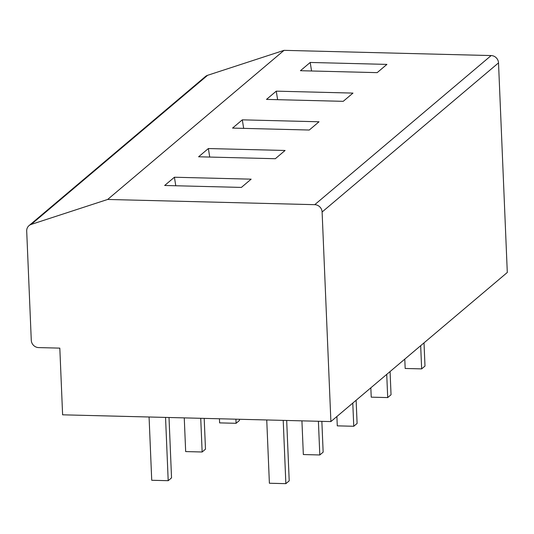 <?xml version="1.0" encoding="UTF-8"?>
<svg xmlns="http://www.w3.org/2000/svg" width="534" height="534" viewBox="0 0 534 534"><rect width="100%" height="100%" fill="white"/><g stroke="black" fill="none" stroke-linecap="round" stroke-linejoin="round"><path stroke-width="0.8" d="M107.654 199.456L31.186 224.42A7.342 6.862 -130.2 0 0 29.016 225.628A7.342 6.862 -130.2 0 0 26.7 231.062L31.279 340.271A7.342 6.862 -130.2 0 0 38.635 347.594L59.815 348.128L62.611 414.818L330.893 421.58L507.3 272.467L498.516 62.885A7.342 6.862 49.8 0 0 491.153 55.563L284.061 50.343L107.654 199.456L314.746 204.676L491.153 55.563M330.893 421.58L322.109 211.998A7.342 6.862 -130.2 0 0 314.746 204.676M29.016 225.628L205.43 76.516A7.342 6.862 49.8 0 1 207.599 75.307L284.061 50.343M386.916 64.394L377.164 72.644L300.442 70.708L310.201 62.458L386.916 64.394M352.974 93.09L343.215 101.333L266.499 99.397L276.258 91.154L352.974 93.09M319.025 121.779L309.273 130.029L232.557 128.093L242.309 119.843L319.025 121.779M285.083 150.475L275.324 158.718L198.608 156.782L208.367 148.539L285.083 150.475M251.14 179.164L241.381 187.414L164.666 185.478L174.418 177.235L251.14 179.164M311.562 70.989L310.201 62.458M277.62 99.678L276.258 91.154M243.671 128.374L242.309 119.843M209.728 157.063L208.367 148.539M175.779 185.759L174.418 177.235M424.016 342.868L424.991 366.064L421.646 368.887L405.173 368.473L404.785 359.122M420.679 345.692L421.646 368.887M390.074 371.557L391.042 394.753L387.704 397.583L371.23 397.162L370.836 387.817M386.729 374.381L387.704 397.583M356.125 400.253L357.099 423.449L353.755 426.272L337.281 425.858L336.894 416.513M352.787 403.077L353.755 426.272M239.379 419.277L239.432 420.478L236.088 423.302L219.614 422.888L219.447 418.769M235.915 419.19L236.088 423.302M321.862 421.353L323.15 452.144L319.813 454.968L303.339 454.547L301.924 420.852M318.397 421.266L319.813 454.968M204.195 418.389L205.483 449.174L202.146 451.998L185.672 451.584L184.257 417.882M200.731 418.302L202.146 451.998M286.678 420.465L289.208 480.834L285.864 483.657L269.39 483.243L266.74 419.964M283.214 420.378L285.864 483.657M169.011 417.501L171.541 477.87L168.197 480.693L151.729 480.273L149.073 416.994M165.547 417.414L168.197 480.693M31.186 224.42L207.599 75.307M322.109 211.998L498.516 62.885"/></g></svg>
